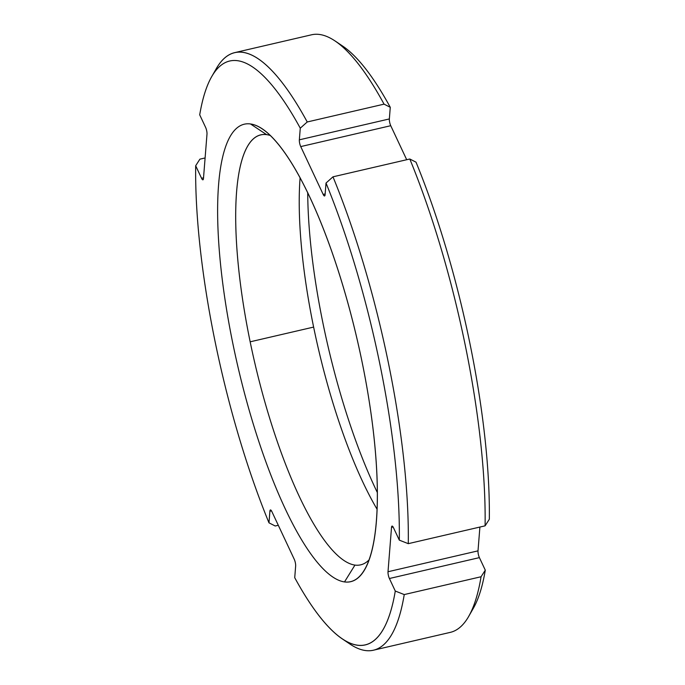 <?xml version="1.0" encoding="UTF-8"?>
<svg xmlns="http://www.w3.org/2000/svg" width="685" height="685" viewBox="0 0 685 685"><rect width="100%" height="100%" fill="white"/><g stroke="black" fill="none" stroke-linecap="round" stroke-linejoin="round"><path stroke-width="1.03" d="M470.903 612.167A299.722 78.081 -103.1 0 0 485.288 570.16L479.397 557.624A4.906 1.276 76.9 0 1 478.01 550.86L479.902 527.048L478.01 550.86L388.01 571.744L391.529 527.356A4.906 1.276 76.9 0 1 393.43 527.604L399.312 540.14A299.722 78.081 -103.1 0 0 326.017 183.049L325.092 194.677A4.906 1.276 76.9 0 1 323.183 194.429L300.732 146.59A4.906 1.276 76.9 0 1 299.345 139.826L300.27 128.189A299.722 78.081 -103.1 0 0 199.712 114.84L205.603 127.376A4.906 1.276 76.9 0 1 206.99 134.14L203.471 178.528A4.906 1.276 76.9 0 1 201.561 178.28L195.679 165.744A299.722 78.081 -103.1 0 0 268.982 522.835L269.907 511.207A4.906 1.276 76.9 0 1 271.808 511.455L294.259 559.294A4.906 1.276 76.9 0 1 295.646 566.058L294.73 577.695A299.722 78.081 -103.1 0 0 395.279 591.044L389.397 578.508A4.906 1.276 76.9 0 1 388.01 571.744A4.906 1.276 -103.1 0 0 389.397 578.508L479.397 557.624L485.288 570.16L481.067 576.744L404.244 594.571A306.734 79.905 76.9 0 1 349.847 643.994L342.209 638.84A299.722 78.081 -103.1 0 0 395.279 591.044L404.244 594.571L395.279 591.044L389.397 578.508L479.397 557.624A4.906 1.276 76.9 0 1 478.01 550.86L388.01 571.744L391.529 527.356L393.104 526.988L391.529 527.356A4.906 1.276 -103.1 0 1 392.068 526.08A4.906 1.276 -103.1 0 1 393.43 527.604L399.312 540.14A299.722 78.081 -103.1 0 0 326.017 183.049L332.978 176.824A306.734 79.905 76.9 0 1 408.277 543.667L399.312 540.14L408.277 543.667L485.1 525.84L489.321 519.256A299.722 78.081 -103.1 0 0 416.018 162.165A299.722 78.081 76.9 0 1 489.321 519.256L485.1 525.84L408.277 543.667A306.734 79.905 -103.1 0 0 332.978 176.824L409.801 159.006A306.734 79.905 76.9 0 1 485.1 525.84A306.734 79.905 -103.1 0 0 409.801 159.006L416.018 162.165L409.801 159.006L332.978 176.824L326.017 183.049L325.092 194.677A4.906 1.276 -103.1 0 1 324.553 195.944A4.906 1.276 -103.1 0 1 323.183 194.429L325.144 193.966L323.183 194.429L300.732 146.59L390.741 125.706A4.906 1.276 76.9 0 1 389.354 118.942L390.27 107.305A299.722 78.081 -103.1 0 0 339.032 43.84A299.722 78.081 76.9 0 1 342.791 46.16A299.722 78.081 76.9 0 1 390.27 107.305L384.054 104.146L307.231 121.973L300.27 128.189A299.722 78.081 -103.1 0 0 211.742 76.566A299.722 78.081 -103.1 0 0 199.712 114.84L205.603 127.376A4.906 1.276 -103.1 0 1 206.99 134.14L203.471 178.528A4.906 1.276 -103.1 0 1 202.931 179.804A4.906 1.276 -103.1 0 1 201.561 178.28L203.522 177.826L201.561 178.28L195.679 165.744A299.722 78.081 -103.1 0 0 268.982 522.835L275.199 525.994L278.298 525.275L275.199 525.994L268.982 522.835L269.907 511.207L271.483 510.839L269.907 511.207A4.906 1.276 -103.1 0 1 270.438 509.94A4.906 1.276 -103.1 0 1 271.808 511.455L294.259 559.294A4.906 1.276 -103.1 0 1 295.646 566.058L294.73 577.695A299.722 78.081 -103.1 0 0 342.209 638.84M234.758 52.617L311.581 34.789A306.734 79.905 76.9 0 1 384.054 104.146L390.27 107.305L389.354 118.942A4.906 1.276 76.9 0 0 390.741 125.706L406.702 159.725L390.741 125.706L300.732 146.59A4.906 1.276 -103.1 0 1 299.345 139.826L389.354 118.942L299.345 139.826L300.27 128.189L307.231 121.973A306.734 79.905 -103.1 0 0 234.758 52.617A306.734 79.905 -103.1 0 0 214.097 72.833M377.281 492.412A234.801 61.17 76.9 0 1 307.719 192.588A234.801 61.17 76.9 0 0 377.281 492.412M300.107 177.68A220.69 57.489 -103.1 0 0 313.627 327.087A220.69 57.489 -103.1 0 0 377.015 509.143A220.69 57.489 76.9 0 1 313.627 327.087L250.162 341.815A220.69 57.489 -103.1 0 0 354.95 565.091A220.69 57.489 -103.1 0 0 360.652 564.842A220.69 57.489 -103.1 0 0 368.967 559.996A220.69 57.489 76.9 0 1 354.95 565.091L344.504 581.925A234.801 61.17 -103.1 0 0 364.677 569.458A234.801 61.17 -103.1 0 0 357.082 339.118A234.801 61.17 -103.1 0 0 262.475 128.968A234.801 61.17 -103.1 0 0 250.496 123.959L266.585 134.637A220.69 57.489 76.9 0 1 270.489 135.57A220.69 57.489 -103.1 0 0 266.585 134.637L250.496 123.959A234.801 61.17 76.9 0 1 361.98 361.5A234.801 61.17 76.9 0 1 344.504 581.925A234.801 61.17 76.9 0 1 233.02 344.384A234.801 61.17 76.9 0 1 250.496 123.959A234.801 61.17 -103.1 0 0 233.02 344.384A234.801 61.17 -103.1 0 0 344.504 581.925L354.95 565.091A220.69 57.489 76.9 0 1 250.162 341.815A220.69 57.489 76.9 0 1 266.585 134.637A220.69 57.489 -103.1 0 0 260.882 134.876A220.69 57.489 -103.1 0 0 250.162 341.815L313.627 327.087A220.69 57.489 76.9 0 1 300.107 177.68M211.742 76.566L216.332 68.577A306.734 79.905 76.9 0 1 307.231 121.973L384.054 104.146A306.734 79.905 -103.1 0 0 335.153 41.006L342.791 46.16M199.9 159.16L195.679 165.744L199.9 159.16L205.098 157.952L199.9 159.16M345.968 641.16A306.734 79.905 -103.1 0 0 373.419 650.211A306.734 79.905 -103.1 0 0 404.244 594.571L481.067 576.744A306.734 79.905 76.9 0 1 450.242 632.383L373.419 650.211M485.288 570.16A299.722 78.081 76.9 0 1 473.258 608.434L468.668 616.423A306.734 79.905 -103.1 0 0 481.067 576.744L485.288 570.16"/></g></svg>
